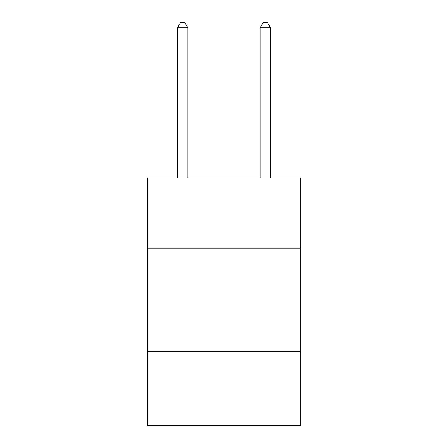 <?xml version="1.0" encoding="UTF-8"?>
<svg xmlns="http://www.w3.org/2000/svg" width="448" height="448" viewBox="0 0 448 448"><rect width="100%" height="100%" fill="white"/><g stroke="black" fill="none" stroke-linecap="round" stroke-linejoin="round"><path stroke-width="0.67" d="M300.35 248.142L300.35 177.985L147.65 177.985L147.65 248.142L300.35 248.142L300.35 425.6L147.65 425.6L147.65 248.142M300.35 351.316L147.65 351.316M187.891 177.985L187.891 27.765L177.57 27.765L177.57 177.985M177.57 27.765L180.667 22.4L184.794 22.4L187.891 27.765M270.43 177.985L270.43 27.765L260.109 27.765L260.109 177.985M260.109 27.765L263.206 22.4L267.333 22.4L270.43 27.765"/></g></svg>
